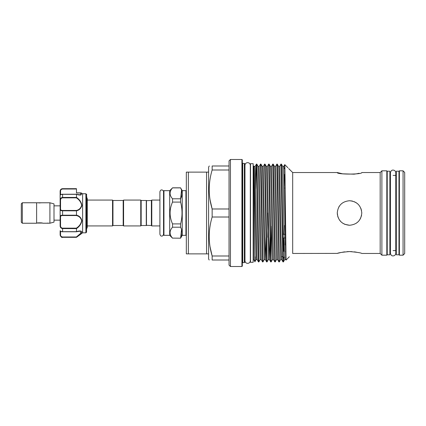 <?xml version="1.0" encoding="UTF-8"?>
<svg xmlns="http://www.w3.org/2000/svg" width="426" height="426" viewBox="0 0 426 426"><rect width="100%" height="100%" fill="white"/><g stroke="black" fill="none" stroke-linecap="round" stroke-linejoin="round"><path stroke-width="0.64" d="M389.881 254.796L389.881 171.204L387.229 171.204L387.229 254.796L389.881 254.796M398.976 254.796L398.976 171.204L396.318 171.204L396.318 254.796L398.976 254.796M42.195 223.064L37.19 223.064M22.322 223.219L21.3 222.196L21.3 203.804L22.322 202.781M36.625 213L36.625 202.76L22.322 202.76L22.322 223.24L36.625 223.24L36.625 213M49.911 223.219L49.911 202.781L54.001 203.878L54.001 222.122L49.911 223.219L47.286 223.117M36.625 202.781L41.737 202.781L38.888 202.957M41.737 202.781L49.911 202.781M36.625 223.219C36.434 222.707 42.946 222.707 42.76 223.219L49.4 223.219M86.696 196.343L86.579 232.127L86.579 194.362L85.871 193.771L82.607 193.771L82.612 232.825L76.478 237.319L62.585 237.218C60.955 236.931 60.141 236.047 60.13 234.577L60.13 230.711L60.13 234.577L60.54 234.832C60.529 236.015 61.211 236.728 62.585 236.984L76.345 236.984L80.988 233.102L80.045 231.121L76.653 231.669M85.823 193.75L82.58 193.75L81.041 192.877L76.478 192.871L76.478 192.27M86.579 232.127L85.882 232.825L85.882 193.798M76.462 194.277L80.045 194.879L81.052 192.909L82.612 193.787L81.313 193.005C82.191 195.183 80.578 195.63 76.478 194.341L76.478 197.398C79.406 199.352 81.212 201.951 81.883 205.199C81.212 208.255 79.412 210.135 76.478 210.838L76.478 215.162C79.412 215.875 81.217 217.75 81.883 220.79C81.206 224.055 79.406 226.659 76.478 228.602L76.478 231.659C79.406 230.711 81.212 230.759 81.883 231.803C81.212 233.368 79.412 235.179 76.478 237.223L62.585 236.984L62.585 237.319C61.813 237.82 60.993 237 60.13 234.87M76.6 237.133L78.336 235.77M81.739 232.34L81.883 231.765M78.155 215.87L76.856 215.295M81.739 206.322L81.883 205.21M112.959 200.481L112.959 225.519L112.549 225.929L112.549 200.071L112.959 200.481L123.178 200.481L123.588 200.071L140.756 200.071L141.166 200.481L146.272 200.481L146.272 225.519L141.166 225.519L140.756 225.929L123.588 225.929L123.588 200.071M112.959 225.519L123.178 225.519L123.588 225.929M146.272 200.689L151.384 200.481L151.789 200.071L159.904 200.071M146.272 225.311L151.384 225.519L151.789 225.929L159.904 225.929L159.904 234.236C160.41 235.695 161.017 236.302 161.726 236.052C162.455 236.254 163.057 235.647 163.541 234.236M186.327 234.918A0.41 0.41 0 0 1 185.922 235.328L185.922 190.672A0.41 0.41 0 0 1 186.327 191.082M163.951 190.672L163.951 235.328A0.41 0.41 0 0 1 163.541 234.918L163.541 191.082A0.41 0.41 0 0 1 163.951 190.672L169.676 190.672L172.535 187.882C169.276 191.508 169.276 195.145 172.535 198.788L172.535 202.094C169.276 209.358 169.276 216.632 172.535 223.906L172.535 227.212C169.276 230.833 169.276 234.47 172.535 238.118L180.592 238.187L172.535 238.118M170.054 193.335L170.112 192.52M163.951 235.328L169.676 235.328L172.535 238.187M181.54 190.214L180.592 198.788C182.482 195.172 182.482 191.54 180.592 187.882L182.243 190.672L182.243 235.328L180.592 238.187M181.54 229.545L180.592 238.118C182.482 234.502 182.482 230.865 180.592 227.212L180.592 223.906C182.482 216.642 182.482 209.374 180.592 202.094L180.592 198.788L172.535 198.788M182.243 190.672L185.922 190.672M182.243 235.328L185.922 235.328M188.372 172.125L188.372 253.875L206.562 253.875L206.562 172.125L186.327 172.125L186.327 253.875L188.372 253.875M403.065 170.815L404.7 172.455L404.7 253.545L403.065 255.185L403.065 170.815L399.386 170.815L399.386 255.185L403.065 255.185M210.023 199.629L212.148 208.985C208.255 196.035 208.255 183.042 212.148 170.006L212.148 165.996C208.255 165.996 208.255 165.996 212.148 165.996C208.255 165.996 208.255 165.996 212.148 165.996L229.044 165.996L229.044 160.884L230.445 159.484L230.445 266.516L241.92 266.516L241.92 159.484L242.325 159.894L242.325 266.106L241.92 266.516M212.148 170.006L229.044 170.006L229.044 265.116L230.445 266.516M244.37 262.624L244.78 262.214L244.78 163.786L244.37 163.376L244.37 262.624L242.735 262.624L242.325 263.028M254.913 261.67L256.117 259.583L254.263 168.685L254.077 166.417L253.891 166.103L253.566 166.651L253.566 259.349L254.913 261.67L255.057 256.862C254.839 273.162 254.615 247.442 254.397 213C254.168 177.85 253.939 153.195 253.71 172.993M283.881 226.185L283.764 234.284M283.705 237.964L283.476 251.143M283.327 257.027L283.199 260.329M280.99 164.074L281.341 164.085L281.527 166.47L283.37 261.926L283.018 261.915L282.832 259.53L280.99 164.074L279.626 166.417L281.075 240.386L281.671 259.583L283.018 261.915M283.37 261.926L283.657 257.118M283.807 251.233L284.041 237.964M284.099 234.284L284.222 225.508M256.468 164.074L256.814 164.085L257.006 166.47L258.843 261.926L258.491 261.915L258.305 259.53L257.895 241.76L256.67 166.47L256.468 164.074L256.26 166.47L255.781 188.665M258.843 261.926L260.206 259.583L261.234 259.583L262.581 261.915L260.536 164.085L259.189 166.417L261.234 259.583M260.552 164.074L260.904 164.085L261.09 166.47L261.5 184.24L262.933 261.926L262.581 261.915M262.933 261.926L264.296 259.583L265.323 259.583L266 237.335M264.642 164.074L264.993 164.085L265.18 166.47L267.017 261.926L266.671 261.915L266.479 259.53L264.642 164.074L263.279 166.417L264.727 240.386L265.323 259.583L266.671 261.915M267.017 261.926L268.38 259.583L269.408 259.583L270.089 237.335M267.704 237.335L268.039 213M271.618 226.185L270.941 260.329M268.726 164.074L269.078 164.085L269.269 166.47L271.106 261.926L270.755 261.915L270.569 259.53L268.726 164.074L267.368 166.417L268.811 240.386L269.408 259.583L270.755 261.915M271.106 261.926L272.47 259.583L273.497 259.583L274.845 261.915L272.8 164.085L271.453 166.417L273.497 259.583M272.816 164.074L273.167 164.085L273.354 166.47L273.764 184.24L275.196 261.926L274.845 261.915M275.196 261.926L276.554 259.583L277.587 259.583L278.929 261.915L276.889 164.085L275.542 166.417L277.587 259.583M276.905 164.074L277.251 164.085L277.443 166.47L277.853 184.24L279.28 261.926L278.929 261.915M279.28 261.926L280.643 259.583L281.671 259.583M347.153 251.633L349.522 251.564C342.067 252.208 337.978 252.842 337.259 253.465C337.983 252.842 342.067 252.208 349.522 251.564L351.935 251.638M288.684 168.59L292.683 172.535L292.683 253.465L337.498 253.395M338.18 253.193L340.853 252.527M342.701 252.16L344.783 251.851M354.23 251.851L356.349 252.165M349.522 251.564C356.972 252.208 361.062 252.842 361.78 253.465C361.062 252.842 356.977 252.208 349.522 251.564M349.512 225.263L344.81 224.321L342.669 223.171M340.848 221.669L339.346 219.843M338.239 217.803L337.317 214.198M361.567 215.295L361.339 216.264M360.827 217.75L359.693 219.848M358.186 221.674L356.354 223.181M353.99 174.181L342.589 173.819L337.259 172.535C336.492 174.591 362.542 174.591 361.78 172.535L380.173 172.535L380.173 253.465L381.893 255.185L386.819 255.185L386.819 170.815L381.893 170.815L381.893 255.185M349.522 225.263C356.977 224.539 361.062 220.45 361.78 213C361.062 205.545 356.972 201.461 349.522 200.737C342.073 201.455 337.983 205.545 337.259 213C337.983 220.455 342.073 224.545 349.522 225.263M209.32 165.996L208.607 167.019L208.607 258.981L209.198 260.004M209.203 235.408L209.198 236.505M210.023 246.633L212.148 255.994C208.255 243.038 208.255 230.045 212.148 217.015L212.148 208.985L229.044 208.985M229.044 260.004L212.148 260.004C208.255 260.004 208.255 260.004 212.148 260.004C208.255 260.004 208.255 260.004 212.148 260.004L212.148 255.994L229.044 255.994M281.341 164.085L282.688 166.417L283.716 166.417L283.934 168.685L285.761 259.583L286.059 260.089L289.339 256.729M286.048 260.084L284.925 168.435L284.754 164.617L284.595 168.632M284.493 174.58L284.355 186.279M253.161 262.315L253.161 163.685L250.504 163.685L250.504 262.315L253.161 262.315M86.696 197.286L87.271 198.612L87.271 227.388L87.271 225.929L112.549 225.929M87.271 200.071L112.549 200.071M284.126 174.681L285.031 174.436M283.94 168.808L284.93 168.542M282.923 250.999L284.323 251.372M285.393 251.66L285.809 251.771M281.453 256.527L282.736 256.873M283.077 256.963L284.509 257.347M285.585 257.634L285.926 257.725M338.824 207.004L339.341 206.168M337.259 212.691L337.807 216.637M339.384 219.901L341.205 222.015M359.065 173.275L356.349 173.84M356.29 173.845L354.24 174.149M361.78 213.027L361.775 212.515M356.903 203.213L354.235 201.679L356.328 202.803M352.616 201.136L349.522 200.737L351.977 200.987M357.696 203.862L358.33 204.469M360.849 208.303L361.546 210.614M209.203 188.404L209.198 189.495M212.148 217.015L229.044 217.015M229.044 165.996L229.044 170.006M206.562 172.125L208.607 172.125M208.607 253.875L206.562 253.875M146.475 200.481L146.475 225.519M151.384 200.481L151.384 225.519M151.789 200.071L151.789 225.929M169.676 190.672L169.676 235.328M172.535 187.882L180.592 187.882M180.592 223.906L172.535 223.906M172.535 202.094L180.592 202.094M172.535 227.212L180.592 227.212M123.178 225.519L123.178 200.481M140.756 225.929L140.756 200.071M141.166 225.519L141.166 200.481M60.13 194.81L60.13 192.27M60.13 195.289L60.54 194.879M61.552 228.336L62.585 228.565C60.955 228.331 60.141 227.393 60.13 225.748L60.13 195.23C60.231 194.639 61.051 194.304 62.585 194.219L62.585 194.315C60.955 194.49 60.141 194.799 60.13 195.23M60.13 193.676L60.13 191.423C60.141 189.948 60.955 189.069 62.585 188.782L61.679 188.958M86.292 194.405L86.579 194.362A0.41 0.399 -0 0 1 86.696 194.639L86.696 194.735M80.045 194.879L76.414 194.224M81.313 193.005A0.41 0.298 -38.6 0 0 81.068 192.989L76.478 192.989L76.478 189.016L62.585 189.016C61.211 189.266 60.529 189.985 60.54 191.167L60.13 191.423M60.13 225.748L60.54 225.705C60.529 227.127 61.211 227.947 62.585 228.16L76.345 228.16C79.188 226.36 80.951 223.906 81.643 220.806C80.945 217.942 79.183 216.19 76.345 215.54L76.478 215.162M76.478 210.838L62.585 210.795C60.955 210.753 60.141 210.306 60.13 209.448A0.41 0.319 0 0 1 60.54 209.134C60.529 209.965 61.211 210.407 62.585 210.46L76.345 210.46C79.188 209.816 80.951 208.053 81.643 205.167C80.945 202.084 79.183 199.64 76.345 197.84L76.478 197.398M76.345 197.84L62.585 197.84C61.211 198.053 60.529 198.867 60.54 200.295L60.13 200.252C60.141 198.607 60.955 197.664 62.585 197.435L76.478 197.435M76.478 194.341L62.585 194.315L62.585 197.84M62.585 189.016L62.585 188.681L76.478 188.681L76.478 189.016M62.308 210.79L62.585 210.795L62.585 215.205L76.478 215.205M61.562 236.989L62.585 237.218M76.478 228.602L62.585 228.565L62.585 231.781C60.966 231.691 60.146 231.355 60.13 230.77C60.141 231.206 60.955 231.51 62.585 231.685L76.478 231.659M76.345 215.54L62.585 215.54C61.211 215.588 60.529 216.03 60.54 216.866L60.54 225.705M60.54 216.866A0.41 0.319 0 0 1 60.13 216.552C60.141 215.694 60.955 215.247 62.585 215.205L62.585 215.54M81.638 231.941L81.387 232.575M81.084 232.99L78.017 235.722M76.398 231.781L62.585 231.755L76.478 231.685M76.398 194.219L62.585 194.245L76.478 194.315M76.345 210.46L76.478 210.795M76.345 228.16L76.478 228.565M242.325 162.972L242.735 163.376L242.735 262.624M254.077 166.417L255.105 166.417L255.323 168.685L256.958 257.315L257.15 259.583L258.491 261.915M282.688 166.417L284.509 257.315L284.733 259.583L285.761 259.583L285.937 258.172M256.814 164.085L258.161 166.417L258.348 168.685L260.206 259.583M260.904 164.085L262.251 166.417L262.437 168.685L264.296 259.583M264.993 164.085L266.335 166.417L266.527 168.685L268.38 259.583M269.078 164.085L270.425 166.417L270.611 168.685L272.47 259.583M273.167 164.085L274.514 166.417L274.701 168.685L276.554 259.583M277.251 164.085L278.599 166.417L278.785 168.685L280.643 259.583M285.244 244.987L285.367 237.964M285.425 234.284L285.537 227.079M60.54 191.167L60.54 194.677M62.585 188.782L76.478 188.782M60.54 231.323L60.54 234.832M60.54 200.295L60.54 209.134M62.585 210.46L62.585 210.795M62.585 228.16L62.585 228.565M393.102 170.091C394.726 170.251 395.621 171.145 395.781 172.77L395.781 253.23C395.621 254.855 394.726 255.749 393.102 255.909C391.723 255.978 390.834 255.083 390.424 253.23L390.424 172.77C390.834 170.917 391.723 170.022 393.102 170.091M389.881 250.584L390.424 250.584L390.424 253.23M247.639 162.62C249.269 162.78 250.158 163.675 250.318 165.299L250.318 260.701C250.158 262.325 249.269 263.22 247.639 263.38C246.015 263.22 245.12 262.325 244.966 260.701L244.966 165.299C245.12 163.675 246.015 162.78 247.639 162.62M244.78 258.843L244.966 260.701M159.904 234.236L159.904 191.764C160.341 190.385 160.948 189.778 161.726 189.948C162.828 190.055 163.435 190.662 163.541 191.764L163.541 213M54.001 220.151L60.13 220.151M82.612 232.825L85.882 232.825M244.966 167.674L244.78 167.157M361.78 253.465L380.173 253.465M386.819 250.584L387.229 250.584M393.102 250.584L396.318 250.584M398.976 250.584L399.386 250.584M287.896 167.748L284.765 164.617L283.716 166.417M253.161 258.023L253.566 258.023M86.696 228.714L87.271 227.388M285.606 234.284L282.64 234.284M285.644 237.964L282.699 237.964M285.186 188.036L284.387 188.036M253.161 167.977L253.566 167.977M386.819 175.416L387.229 175.416M389.881 175.416L390.424 175.416M393.102 175.416L396.318 175.416M398.976 175.416L399.386 175.416M380.173 172.535L381.893 170.815M292.683 172.535L337.259 172.535M242.735 163.376L244.37 163.376M230.445 159.484L241.92 159.484M255.105 166.417L256.452 164.085M256.117 259.583L257.15 259.583M258.161 166.417L259.189 166.417M262.251 166.417L263.279 166.417M266.335 166.417L267.368 166.417M270.425 166.417L271.453 166.417M274.514 166.417L275.542 166.417M278.599 166.417L279.626 166.417M283.386 261.915L284.733 259.583M172.535 187.813L180.592 187.813M62.585 188.681C61.094 188.825 60.274 189.645 60.13 191.13M62.585 237.319L76.478 237.319M86.542 194.315L85.866 193.766L86.696 194.634M60.54 231.121L60.13 230.711L60.54 231.121M76.414 231.776L80.045 231.121M54.001 205.849L60.13 205.849"/></g></svg>
